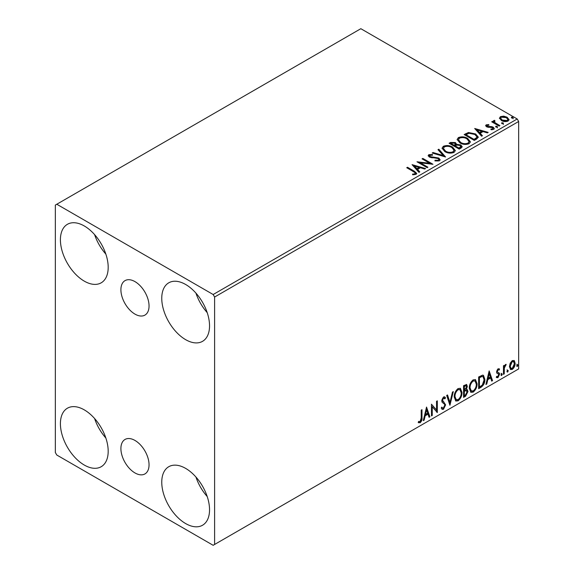 <?xml version="1.0" encoding="UTF-8"?>
<svg xmlns="http://www.w3.org/2000/svg" width="574" height="574" viewBox="0 0 574 574"><rect width="100%" height="100%" fill="white"/><g stroke="black" fill="none" stroke-linecap="round" stroke-linejoin="round"><path stroke-width="0.86" d="M134.976 281.619A19.903 11.494 -120 0 0 125.024 280.629A19.903 11.494 -120 0 0 121.975 296.579A19.903 11.494 -120 0 0 134.976 314.114A19.903 11.494 -120 0 0 144.928 315.104A19.903 11.494 -120 0 0 147.977 299.154A19.903 11.494 -120 0 0 134.976 281.619M134.976 440.445A19.903 11.494 -120 0 0 125.024 439.454A19.903 11.494 -120 0 0 121.975 455.404A19.903 11.494 -120 0 0 134.976 472.94A19.903 11.494 -120 0 0 144.928 473.93A19.903 11.494 -120 0 0 147.977 457.98A19.903 11.494 -120 0 0 134.976 440.445M185.653 523.567A33.787 19.509 60 0 1 163.576 493.791A33.787 19.509 60 0 1 168.756 466.719A33.787 19.509 60 0 1 185.653 468.398A33.787 19.509 60 0 1 207.723 498.167A33.787 19.509 60 0 1 202.543 525.239A33.787 19.509 60 0 1 185.653 523.567M207.207 496.539A33.787 19.509 60 0 1 195.942 477.03M84.299 281.145A33.787 19.509 60 0 1 62.229 251.376A33.787 19.509 60 0 1 67.409 224.305A33.787 19.509 60 0 1 84.299 225.977A33.787 19.509 60 0 1 106.369 255.746A33.787 19.509 60 0 1 101.189 282.824A33.787 19.509 60 0 1 84.299 281.145M105.86 254.117A33.787 19.509 60 0 1 94.595 234.615M185.653 339.664A33.787 19.509 60 0 1 163.576 309.888A33.787 19.509 60 0 1 168.756 282.817A33.787 19.509 60 0 1 185.653 284.489A33.787 19.509 60 0 1 207.723 314.265A33.787 19.509 60 0 1 202.543 341.336A33.787 19.509 60 0 1 185.653 339.664M207.207 312.636A33.787 19.509 60 0 1 195.942 293.127M84.299 465.055A33.787 19.509 60 0 1 62.229 435.279A33.787 19.509 60 0 1 67.409 408.207A33.787 19.509 60 0 1 84.299 409.879A33.787 19.509 60 0 1 106.369 439.655A33.787 19.509 60 0 1 101.189 466.727A33.787 19.509 60 0 1 84.299 465.055M105.86 438.027A33.787 19.509 60 0 1 94.595 418.518M55.341 205.076L55.341 452.513L56.79 455.024L213.162 545.3L214.604 544.461L214.604 297.031L213.162 294.519L56.79 204.244L55.341 205.076M510.193 363.184L512.295 360.551L514.39 360.745L515.151 363.349C515.172 365.767 514.218 367.783 512.295 369.405L510.595 369.563L509.432 366.65L510.193 363.184M513.981 360.407L514.569 363.019L515.151 363.349M503.455 374.356L503.455 365.803L504.237 365.351L504.237 366.614L505.594 364.418L506.182 364.368L504.359 368.027L504.237 373.904L503.455 374.356M496.754 376.422L497.823 376.702L498.777 374.779L498.591 374.069L496.819 373.043L496.567 371.873L498.053 368.773L499.559 369.118L499.1 370.115L498.103 369.792L497.349 371.378L497.536 372.045L499.301 373.107L499.559 374.284L497.916 377.706L496.309 377.47L496.754 376.422L497.098 376.723L496.517 376.393M499.136 368.781L499.559 369.118L498.978 368.788L498.562 369.699M499.1 370.115L497.522 369.462L496.768 371.048L497.349 371.378M496.768 371.048L496.955 371.715L499.301 373.107L498.72 372.777L498.978 373.954L499.559 374.284M498.591 374.069L496.819 373.043M480.99 387.321L478.637 388.684L478.637 376.982L482.583 375.123L483.459 375.331L484.872 379.378C484.994 382.686 483.695 385.341 480.99 387.321L480.416 386.991L478.637 388.017M463.562 397.387L463.562 385.685L466.633 384.523L467.336 386.41L466.382 389.445L467.243 389.595L467.982 391.511L465.593 396.218L463.562 397.387M449.923 405.266L446.672 395.436L447.519 394.948L449.987 402.403L452.448 392.099L453.302 391.611L449.923 405.266M432.251 415.468L431.469 415.913L431.469 404.211L436.541 410.015L436.541 401.283L437.316 400.839L437.316 412.541L432.251 406.758L432.251 415.468L431.469 415.246M421.208 417.922L421.208 410.137L421.983 409.685L421.983 417.592C422.299 419.537 421.682 421.259 420.132 422.758L418.216 422.514L418.611 421.388L420.125 421.567L421.208 417.922M418.604 422.78L418.216 422.514M214.604 544.461L518.659 368.924L518.659 121.487L214.604 297.031M426.532 407.059L429.912 416.817L429.065 417.305L428.025 414.155L425.176 415.798L424.136 420.154L423.282 420.642L426.532 407.059M443.494 409.276L442.181 409.37L441.219 408.028L441.851 407.074L442.64 408.136L443.437 408.107L444.857 405.301L444.599 404.304L442.138 402.266L441.736 400.717L443.544 396.943L444.699 396.871L445.503 397.789L444.893 398.865L443.537 398.148L442.518 400.214L445.632 404.871L443.494 409.276L441.908 409.154M442.956 397.811L444.24 398.098L442.956 397.811L441.937 399.884L442.518 400.214M454.206 396.986C454.156 393.685 455.433 390.872 458.059 388.562L460.405 388.354L462.005 392.429C462.056 395.744 460.757 398.543 458.117 400.831L455.813 401.018L454.206 396.986M469.281 388.282C469.223 384.982 470.508 382.169 473.134 379.859L475.48 379.651L477.08 383.726C477.13 387.041 475.832 389.839 473.191 392.128L470.888 392.315L469.281 388.282M489.163 370.904L492.542 380.655L491.696 381.143L490.648 377.993L487.807 379.644L486.766 383.992L485.913 384.48L489.163 370.904M500.987 374.958L501.633 373.602L502.286 374.205L501.633 375.554L501.016 375.238M501.633 373.602L502.286 374.205L501.705 373.868L501.059 375.224M506.964 371.507L507.617 370.151L508.263 370.754L507.617 372.103L506.993 371.787M507.617 370.151L508.263 370.754L507.681 370.417L507.036 371.773M516.708 365.875L517.361 364.526L518.006 365.129L517.361 366.477L516.736 366.162M517.361 364.526L518.006 365.129L517.432 364.791L516.779 366.14M499.538 118.553L500.413 116.63L503.735 116.12L507.122 117.204L509.066 119.672L508.076 121.057C505.716 121.918 503.491 121.731 501.403 120.504L499.445 118.029M494.494 121.1L494.982 122.657L499.889 125.634L499.115 126.086L491.703 121.81L492.485 121.358L493.575 121.989L493.281 121.171L494.558 120.303L494.975 120.971L494.228 122.212M487.132 125.347L487.376 126.359L491.803 126.66L493.202 127.177L494.279 128.54L493.697 129.358L491.093 129.71L490.856 129.05L492.7 128.885L492.463 127.643L486.63 126.832L485.64 125.606L486.171 124.852L488.732 124.594L488.912 125.225L487.132 125.347L486.881 126.38M492.7 128.885L492.7 129.552L492.7 128.885M476.65 139.052L474.296 140.415L464.158 134.56L468.47 132.494L475.595 133.957L478.3 137.107L476.65 139.052M459.222 149.118L449.083 143.263L450.518 142.438L455.369 142.539L456.574 144.332L460.764 144.906L462.185 146.7L461.245 147.948L459.222 149.118M456.603 144.067L456.574 145L460.764 145.574L460.764 144.906M445.575 156.989L432.193 153.014L433.04 152.526L443.2 155.54L437.976 149.678L438.823 149.19L445.575 156.989M427.91 167.192L427.128 167.644L416.989 161.796L429.617 163.231L422.062 158.869L422.837 158.417L432.975 164.272L420.369 162.844L427.91 167.192M413.467 171.612L406.729 167.723L407.504 167.271L414.349 171.217L416.738 173.405L416.05 174.338L412.964 174.769L412.577 174.094L414.342 173.958L415.339 173.226L415.002 174.417L415.002 173.743C415.461 172.903 414.945 172.193 413.467 171.612M213.162 294.519L517.21 118.976L360.838 28.7L56.79 204.244M412.053 164.645L425.571 168.548L424.717 169.036L420.426 167.759L417.585 169.402L419.788 171.877L418.941 172.372L412.053 164.645M429.84 155.274L430.098 156.609L438.809 158.037L440.143 159.794L439.411 160.856L434.92 160.892L435.035 160.225L438.314 160.282L438.837 159.529L438.012 158.474L429.359 157.082L428.168 155.619L428.807 154.671L432.48 154.528L432.495 155.245L429.84 155.274L429.46 156.472M444.843 151.615L442.066 148.178L443.322 146.291C446.629 145.107 449.715 145.373 452.592 147.088L455.326 150.539L454.034 152.411C450.755 153.567 447.691 153.301 444.843 151.615M459.918 142.912L457.134 139.475L458.396 137.588C461.697 136.404 464.789 136.669 467.666 138.384L470.4 141.835L469.109 143.708C465.83 144.863 462.766 144.598 459.918 142.912M474.684 128.483L488.194 132.386L487.348 132.874L483.057 131.604L480.216 133.247L482.418 135.722L481.572 136.21L474.684 128.483M495.929 127.098L495.735 126.237L497.228 126.345L497.421 127.213L495.929 127.098L495.735 126.237L495.735 126.904L497.228 127.019L497.228 126.345L497.421 127.213M501.906 123.647L501.712 122.786L503.204 122.893L503.398 123.762L501.906 123.647L501.712 122.786L501.712 123.453L503.204 123.568L503.204 122.893L503.398 123.762M511.649 118.022L511.456 117.161L512.948 117.268L513.142 118.129L511.649 118.022L511.456 117.161L511.456 117.828L512.948 117.935L512.948 117.268L513.142 118.129M517.21 118.976L518.659 121.487M407.303 168.053L407.504 167.271M407.504 167.938L416.674 173.728M412.577 174.761L414.342 174.625L414.342 173.958M414.342 174.625L415.002 174.417M412.728 165.398L424.803 168.986M419.393 172.107L417.585 170.069L417.585 169.402M414.564 166.015L414.564 166.69L416.875 169.28L419.056 168.024L419.056 167.35L414.564 166.015L416.875 168.613L419.056 167.35M416.875 169.28L416.875 168.613M418.209 162.499L429.617 163.899L429.617 163.231M422.636 159.199L422.837 158.417M422.837 159.084L431.777 164.243M427.329 167.529L420.369 163.511L420.369 162.844M435.035 160.921L435.035 160.225M435.035 160.892L438.314 160.957L438.314 160.282M438.314 160.957L438.837 159.529M428.233 155.949L428.807 154.671M428.807 155.339L432.48 155.202L432.48 154.528M429.84 155.949L430.098 156.609M430.098 157.276L431.878 157.757L431.878 157.089M431.878 157.757L433.851 157.785L433.851 157.118M433.851 157.785L438.809 158.704L438.809 158.037M438.809 158.704L440.093 160.11M432.961 153.244L433.04 152.526M433.04 153.193L443.2 156.214L443.2 155.54M438.364 150.123L438.823 149.19M438.823 149.857L445.037 156.831M442.095 148.523L443.322 146.291M443.322 146.958C446.629 145.774 449.715 146.04 452.592 147.755L452.592 147.088M452.592 147.755L455.297 150.869M443.393 148.401L443.393 149.068L445.618 151.83C447.885 153.186 450.339 153.402 452.972 152.49L454.027 150.237L451.81 147.54C449.528 146.176 447.06 145.954 444.398 146.872L443.393 148.401L445.618 151.163C447.885 152.519 450.339 152.734 452.972 151.823L454.027 150.237M452.972 152.49L452.972 151.823M445.618 151.83L445.618 151.163M449.664 143.6L450.518 143.105L455.369 143.206L455.369 142.539M455.369 143.206L456.574 145M460.764 145.574L462.127 147.023M455.196 145.889L455.196 146.557L458.963 148.731L460.865 147.152L459.982 145.351L456.947 145.014L455.196 145.889L458.963 148.063L460.865 146.485M450.906 143.414L450.906 144.081L454.156 145.961L455.483 144.748L454.608 142.998L451.716 142.948L450.906 143.414L454.156 145.287L455.483 144.081M454.551 145.731L454.551 145.057M454.156 145.961L454.156 145.287M459.853 148.221L459.853 147.547M458.963 148.731L458.963 148.063M457.162 139.819L458.396 137.588M458.396 138.262C461.697 137.071 464.789 137.337 467.666 139.052L467.666 138.384M467.666 139.052L470.371 142.165M458.461 139.697L458.461 140.365L460.692 143.127C462.96 144.483 465.414 144.705 468.04 143.787L469.101 141.534L466.884 138.836C464.603 137.473 462.127 137.251 459.465 138.169L458.461 139.697L460.692 142.46C462.96 143.816 465.414 144.031 468.04 143.12L469.101 141.534M468.04 143.787L468.04 143.12M460.692 143.127L460.692 142.46M464.739 134.897L468.47 133.161L468.47 132.494M468.47 133.161L475.595 134.632L475.595 133.957M475.595 134.632L478.264 137.437M465.98 134.711L465.98 135.378L474.031 140.034L476.7 138.198L476.922 137.495L476.922 136.827L474.813 134.409L469.015 133.283L465.98 134.711L474.031 139.36L476.7 137.523L476.922 136.827M474.031 140.034L474.031 139.36M476.7 138.198L476.7 137.523M475.358 129.243L487.434 132.831M482.024 135.952L480.216 133.914L480.216 133.247M477.195 129.86L477.195 130.528L479.505 133.118L481.686 131.862L481.686 131.195L477.195 129.86L479.505 132.451L481.686 131.195M479.505 133.118L479.505 132.451M485.719 125.95L486.171 124.852M486.171 125.519L487.505 125.218M488.732 125.204L488.732 124.594M487.132 126.015L487.376 127.026L487.376 126.359M487.376 127.026L488.237 127.306L488.237 126.639M488.237 127.306L491.803 127.328L491.803 126.66M491.803 127.328L493.202 127.844L493.202 127.177M493.202 127.844L494.207 128.856M491.875 129.767L492.7 129.552M497.228 127.019L497.421 127.88M492.284 122.14L492.485 121.358M492.485 122.025L493.575 122.657L493.575 121.989M493.353 121.537L493.712 120.497M493.712 121.171L494.558 120.971L494.558 120.303M494.494 121.767L494.982 122.657M494.982 123.331L499.315 125.971M503.204 123.568L503.398 124.429M499.48 118.359L500.413 116.63M500.413 117.297L503.735 116.795L503.735 116.12M503.735 116.795L507.122 117.878L507.122 117.204M507.122 117.878L509.023 119.995M500.657 118.144L502.193 120.727L507.165 121.2L507.861 119.507L506.347 117.663L501.324 117.161L500.657 118.144L502.193 120.059L507.165 120.533L507.861 119.507M507.165 121.2L507.165 120.533M502.193 120.727L502.193 120.059M512.948 117.935L513.142 118.804M421.409 410.023L421.409 417.255C421.718 419.199 421.101 420.921 419.551 422.428L420.132 422.758M419.551 422.428L418.295 422.572M426.403 407.612L429.33 416.48L429.912 416.817M429.33 416.48L428.878 416.746M425.176 415.798L424.595 415.461L427.443 413.818L428.025 414.155M424.595 415.461L423.555 419.816L424.136 420.154M426.597 409.85L426.016 409.513L424.932 414.069L425.506 414.406L427.687 413.151L426.597 409.85L425.506 414.406M431.469 404.283L436.541 410.015M436.742 401.169L436.742 412.154M436.814 412.247L437.316 412.541M431.67 415.131L431.67 406.421L432.251 406.758M441.636 407.397L442.64 408.136M444.391 396.756L445.503 397.789M444.922 397.459L444.455 398.277M441.937 399.884L442.985 401.456M442.411 401.126L443.946 402.065M443.372 401.735L445.632 404.871M445.058 404.534L442.913 408.939M447.132 395.17L449.406 402.065L449.987 402.403M452.534 392.049L449.607 404.304M460.111 388.218L461.424 392.092L462.005 392.429M461.424 392.092C461.474 395.407 460.183 398.205 457.543 400.494L458.117 400.831M457.543 400.494L455.534 400.824M459.961 389.631L457.514 389.409C455.397 391.274 454.364 393.542 454.407 396.196L455.691 399.447L458.095 399.648C460.233 397.804 461.274 395.551 461.223 392.874L459.961 389.631L458.095 389.739C455.978 391.611 454.945 393.879 454.988 396.534L456.273 399.777M457.514 389.409L458.095 389.739M454.407 396.196L454.988 396.534M466.31 384.415L466.755 386.072L467.336 386.41M466.755 386.072L466.318 388.175M465.808 389.115L466.382 389.445M466.92 389.473L467.401 391.181L467.982 391.511M467.401 391.181L465.012 395.881L465.593 396.218M465.012 395.881L463.562 396.72M465.399 390.241L466.669 390.657L465.399 390.241L463.763 391.052L463.763 395.4L464.344 395.737L465.234 395.221L467.2 391.963L465.98 390.578L464.344 391.382L464.344 395.737M466.16 385.771L465.579 385.434L463.763 386.101L463.763 389.846L464.344 390.184L466.554 386.876L466.16 385.771L464.344 386.431L464.344 390.184M464.574 385.635L465.155 385.965M463.763 386.101L464.344 386.431M463.763 391.052L464.344 391.382M475.186 379.514L476.499 383.396L477.08 383.726M476.499 383.396C476.549 386.704 475.25 389.509 472.61 391.791L473.191 392.128M472.61 391.791L470.608 392.121M475.035 380.928L472.589 380.706C470.472 382.578 469.439 384.838 469.482 387.493L470.766 390.743L473.17 390.944C475.308 389.1 476.348 386.847 476.298 384.178L475.035 380.928L473.17 381.043C471.046 382.908 470.013 385.176 470.063 387.83L471.347 391.081M472.589 380.706L473.17 381.043M469.482 387.493L470.063 387.83M483.157 375.202L484.298 379.041L484.872 379.378M484.298 379.041C484.413 382.356 483.114 385.003 480.416 386.991M482.985 376.63L481.593 376.135L478.838 377.398L478.838 386.697L479.419 387.034L482.339 385.046L484.097 379.823L482.985 376.63L482.174 376.465L479.419 377.728L479.419 387.034M478.838 377.398L479.419 377.728M481.593 376.135L482.174 376.465M489.034 371.457L491.961 380.325L492.542 380.655M491.961 380.325L491.509 380.584M487.807 379.644L487.226 379.306L490.074 377.663L490.648 377.993M487.226 379.306L486.185 383.662L486.766 383.992M489.227 373.688L488.646 373.358L487.556 377.914L488.137 378.244L490.318 376.989L489.227 373.688L488.137 378.244M498.519 369.785L497.522 369.462M496.955 371.715L497.737 372.146M498.978 373.954L497.335 377.369L497.916 377.706M497.335 377.369L496.395 377.57M496.998 373.272L497.766 373.667M501.059 373.272L501.705 373.868M503.656 365.688L504.237 366.614M505.443 364.519L505.235 365.157L505.816 365.495M505.235 365.157L505.464 365.545M504.051 366.506L503.778 367.69L504.359 368.027M503.778 367.69L503.656 373.574L504.237 373.904M507.036 369.821L507.681 370.417M514.569 363.019C514.591 365.43 513.637 367.446 511.714 369.068L512.295 369.405M511.714 369.068L510.322 369.362M513.465 361.52L511.714 361.268L509.633 365.875L510.48 368.106L512.288 368.35L514.369 363.808L513.465 361.52L512.288 361.598L510.214 366.212L511.054 368.443M511.714 361.268L512.288 361.598M509.633 365.875L510.214 366.212M516.779 364.196L517.432 364.791M414.349 171.891L414.349 171.217M450.518 143.105L450.518 142.438M465.693 134.345L465.693 133.677M474.87 139.547L474.87 138.879M489.78 127.299L489.78 126.632M497.4 124.867L497.4 124.199M421.409 417.255L421.983 417.592M464.158 390.822L464.739 391.159M479.347 377.104L479.929 377.434M503.656 370.696L504.237 371.034M498.741 369.8L498.16 369.469M497.787 372.268L497.206 371.938M498.383 373.896L497.809 373.559"/></g></svg>
